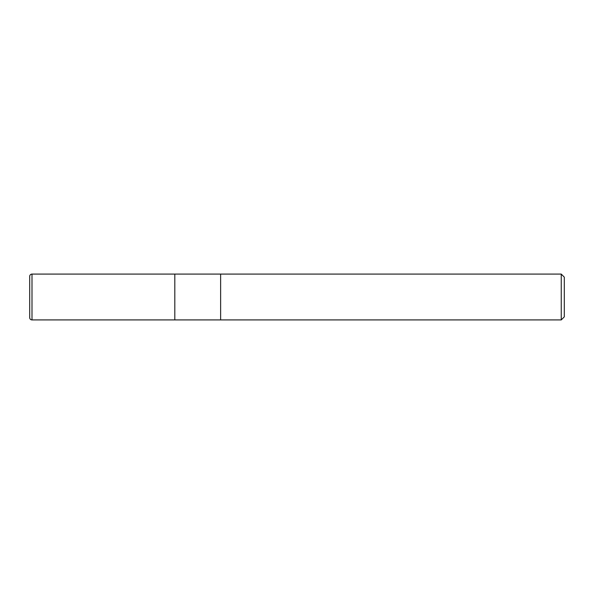 <?xml version="1.0" encoding="UTF-8"?>
<svg xmlns="http://www.w3.org/2000/svg" width="594" height="594" viewBox="0 0 594 594"><rect width="100%" height="100%" fill="white"/><g stroke="black" fill="none" stroke-linecap="round" stroke-linejoin="round"><path stroke-width="0.89" d="M220.626 319.914L174.807 319.914L174.807 274.086L561.248 274.086L564.3 277.146L564.3 316.854L561.248 319.914L220.626 319.914L220.626 274.086L220.626 319.914M561.248 319.914L561.248 274.086M31.994 274.086A2.294 2.294 0 0 0 29.7 276.381L29.7 317.619A2.294 2.294 0 0 0 31.994 319.914L31.994 274.086L174.807 274.086L174.807 319.914L31.994 319.914"/></g></svg>
